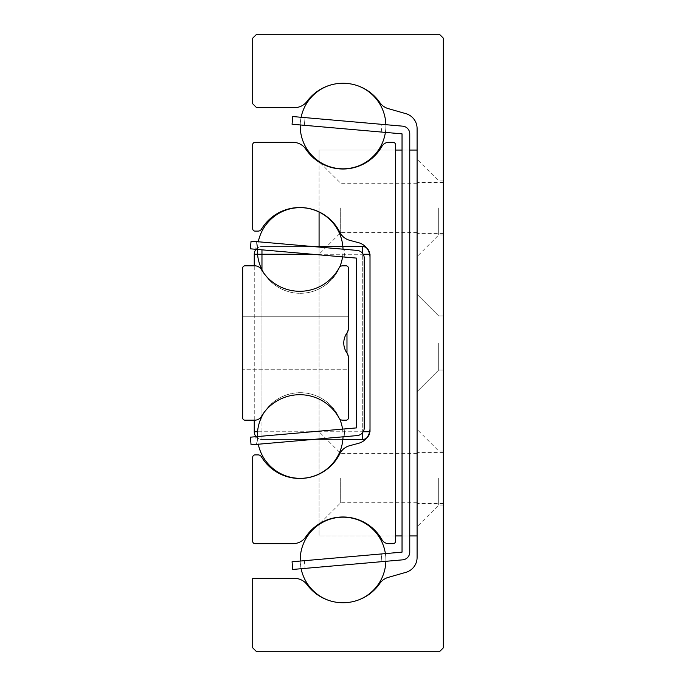 <?xml version="1.0" encoding="UTF-8"?>
<svg xmlns="http://www.w3.org/2000/svg" width="686" height="686" viewBox="0 0 686 686"><rect width="100%" height="100%" fill="white"/><g stroke="black" fill="none" stroke-linecap="round" stroke-linejoin="round"><path stroke-width="0.51" stroke-dasharray="3.43 2.57" d="M443.328 478.056L443.328 505.067L443.328 478.056M417.088 478.056L417.088 526.677L417.088 478.056M443.328 207.944L443.328 234.955L443.328 207.944M417.088 207.944L417.088 256.564L417.088 207.944M438.697 343L438.697 370.011L438.697 343M417.088 343L417.088 391.62L417.088 343M443.328 343L443.328 370.011L443.328 343M438.697 478.056L438.697 505.067L438.697 478.056M438.697 207.944L438.697 234.955L438.697 207.944M443.328 647.841L443.328 38.159L439.469 34.3L256.564 34.3L252.705 38.159L252.705 103.758L256.564 107.616L294.637 107.616A15.435 15.435 0 0 0 307.036 101.374A44.762 44.762 0 0 1 379.812 102.557A15.435 15.435 0 0 0 388.25 108.611L405.906 113.67A15.435 15.435 0 0 1 417.088 128.505L417.088 557.495A15.435 15.435 0 0 1 405.906 572.33L388.25 577.389A15.435 15.435 0 0 0 379.812 583.443A44.762 44.762 0 0 1 307.036 584.626A15.435 15.435 0 0 0 294.637 578.384L252.705 578.384L252.705 647.841L256.564 651.7L439.469 651.7L443.328 647.841M393.164 142.345L388.688 142.345A7.718 7.718 0 0 0 381.973 146.264A44.762 44.762 0 0 1 305.827 149.179A15.435 15.435 0 0 0 293.008 142.345L255.02 142.345A2.315 2.315 0 0 0 252.705 144.66L252.705 228.781A2.315 2.315 0 0 0 255.02 231.096L258.108 231.096A3.859 3.859 0 0 0 261.417 229.227A44.762 44.762 0 0 1 339.827 232.288A15.435 15.435 0 0 0 349.646 240.297L358.572 242.69A15.435 15.435 0 0 1 370.011 257.602L370.011 428.398A15.435 15.435 0 0 1 358.572 443.31L349.646 445.703A15.435 15.435 0 0 0 339.827 453.712A44.762 44.762 0 0 1 261.417 456.773A3.859 3.859 0 0 0 258.108 454.904L255.02 454.904A2.315 2.315 0 0 0 252.705 457.219L252.705 541.34A2.315 2.315 0 0 0 255.02 543.655L293.008 543.655A15.435 15.435 0 0 0 305.827 536.821A44.762 44.762 0 0 1 381.973 539.736A7.718 7.718 0 0 0 388.688 543.655L393.164 543.655A2.315 2.315 0 0 0 395.479 541.34L395.479 144.66A2.315 2.315 0 0 0 393.164 142.345M348.402 357.517A7.718 7.718 0 0 0 346.979 353.05L348.402 357.517L346.979 353.05A17.364 17.364 0 0 1 346.979 332.95L348.402 328.483L346.979 332.95L348.402 328.483L348.402 316.76L242.673 316.76L242.673 369.24L242.673 316.76L242.673 369.24L242.673 316.76L242.673 369.24L242.673 316.76L242.673 369.24L242.673 316.76L242.673 369.24L242.673 316.76L242.673 369.24L242.673 316.76L348.402 316.76L242.673 316.76L348.402 316.76L242.673 316.76L348.402 316.76L348.402 328.483L346.979 332.95L348.402 328.483L346.979 332.95L348.402 328.483L348.402 316.76L348.402 328.483L346.979 332.95L348.402 328.483L346.979 332.95L348.402 328.483L348.402 316.76L348.402 328.483L346.979 332.95A7.718 7.718 0 0 0 348.402 328.483L348.402 268.14A2.315 2.315 0 0 0 346.087 265.825L342.537 265.825A3.859 3.859 0 0 0 339.141 267.849A44.762 44.762 0 0 1 261.409 269.572A7.718 7.718 0 0 0 254.789 265.825L244.988 265.825A2.315 2.315 0 0 0 242.673 268.14L242.673 417.86A2.315 2.315 0 0 0 244.988 420.175L254.789 420.175A7.718 7.718 0 0 0 261.409 416.428A44.762 44.762 0 0 1 339.141 418.151A3.859 3.859 0 0 0 342.537 420.175L346.087 420.175A2.315 2.315 0 0 0 348.402 417.86L348.402 357.517L348.402 369.24L242.673 369.24L348.402 369.24M340.685 478.056L340.685 502.752L340.685 478.056M319.076 478.056L319.076 524.361L319.076 478.056M340.685 207.944L340.685 232.64L340.685 207.944M319.076 207.944L319.076 254.249L319.076 207.944M378.466 535.938L319.076 535.938L319.076 150.062L417.088 150.062L417.088 535.938L417.088 150.062M319.076 524.516L319.076 535.938L417.088 535.938M409.756 150.062L402.039 150.062M395.479 150.062L379.564 150.062M378.466 150.062L319.076 150.062L319.076 161.484M319.076 523.924L319.076 474.112M319.076 473.983L319.076 246.531M319.076 211.888L319.076 162.076M409.756 535.938L402.039 535.938M395.479 535.938L379.564 535.938M366.461 247.749A7.718 7.718 0 0 1 370.011 254.249A7.718 7.718 0 0 0 362.294 246.531L261.966 246.531A7.718 7.718 0 0 0 254.249 254.249L254.249 431.751A7.718 7.718 0 0 0 261.966 439.469L362.294 439.469A7.718 7.718 0 0 0 370.011 431.751L370.011 254.249L312.396 254.249M254.249 420.175L254.249 265.825M370.011 257.602L370.011 428.398M342.863 439.469L261.966 439.469A7.718 7.718 0 0 1 256.032 436.682M256.032 249.318A7.718 7.718 0 0 1 261.966 246.531L312.739 246.531M261.966 416.248L261.966 431.751L370.011 431.751A7.718 7.718 0 0 1 366.461 438.251M344.183 428.973L255.775 436.708L344.183 428.973L344.861 436.656L256.444 444.391L344.861 436.656L256.444 444.391L344.861 436.656L256.444 444.391L344.861 436.656L256.444 444.391L344.861 436.656L344.183 428.973L255.775 436.708L344.183 428.973L255.775 436.708L344.183 428.973L344.861 436.656L344.183 428.973L255.775 436.708L344.183 428.973M255.775 249.292L344.183 257.027L255.775 249.292L256.444 241.609L344.861 249.344L256.444 241.609L344.861 249.344L256.444 241.609L344.861 249.344L256.444 241.609L344.861 249.344L256.444 241.609L255.775 249.292L344.183 257.027L255.775 249.292L344.183 257.027L255.775 249.292L256.444 241.609L255.775 249.292L344.183 257.027L255.775 249.292M357.174 250.416L251.059 241.138L250.39 248.821L356.506 258.108L356.506 427.893L250.39 437.179L251.059 444.862L357.174 435.584A7.718 7.718 0 0 0 364.223 427.893L364.223 258.108A7.718 7.718 0 0 0 357.174 250.416M381.245 553.962L304.37 560.694L381.245 553.962L381.922 561.654L305.038 568.377L381.922 561.654L305.038 568.377L381.922 561.654L305.038 568.377L381.922 561.654L305.038 568.377L381.922 561.654L381.245 553.962L304.37 560.694L381.245 553.962L304.37 560.694L381.245 553.962L381.922 561.654L381.245 553.962L304.37 560.694L381.245 553.962M304.37 125.306L381.245 132.038L304.37 125.306L305.038 117.623L381.922 124.346L305.038 117.623L381.922 124.346L305.038 117.623L381.922 124.346L305.038 117.623L381.922 124.346L305.038 117.623L304.37 125.306L381.245 132.038L304.37 125.306L381.245 132.038L304.37 125.306L305.038 117.623L304.37 125.306L381.245 132.038L304.37 125.306M402.708 126.164L292.733 116.543L292.065 124.235L402.039 133.856L402.039 552.144L292.065 561.765L292.733 569.457L402.708 559.836A7.718 7.718 0 0 0 409.756 552.144L409.756 133.856A7.718 7.718 0 0 0 402.708 126.164M261.966 270.481L261.966 415.519M363.186 431.751L362.294 431.751L362.294 254.249L362.294 431.751L261.966 431.751L261.966 254.249L363.186 254.249M362.294 432.995L362.294 439.469A7.718 7.718 0 0 0 370.011 431.751L369.643 431.751M369.643 254.249L370.011 254.249A7.718 7.718 0 0 0 362.294 246.531L362.294 253.005M261.966 439.469A7.718 7.718 0 0 1 254.249 431.751L261.966 431.751L261.966 439.469L261.966 431.751L257.55 431.751M261.966 249.833L261.966 254.249L254.249 254.249A7.718 7.718 0 0 1 261.966 246.531M443.328 452.589L417.088 452.589M443.328 503.524L417.088 503.524M443.328 182.476L417.088 182.476M443.328 233.411L417.088 233.411M438.697 315.989L417.088 294.38L438.697 315.989L443.328 315.989L438.697 315.989M438.697 370.011L417.088 391.62L438.697 370.011L443.328 370.011L438.697 370.011M443.328 451.045L438.697 451.045L417.088 429.436M443.328 505.067L438.697 505.067L417.088 526.677M443.328 180.933L438.697 180.933L417.088 159.324M443.328 234.955L438.697 234.955L417.088 256.564M417.088 453.36L340.685 453.36L319.076 431.751M417.088 502.752L340.685 502.752L319.076 524.361M417.088 183.248L340.685 183.248L319.076 161.639M417.088 232.64L340.685 232.64L319.076 254.249M255.775 436.708L256.444 444.391L255.775 436.708M344.183 257.027L344.861 249.344L344.183 257.027M304.37 560.694L305.038 568.377L304.37 560.694M381.245 132.038L381.922 124.346L381.245 132.038M264.333 273.86A42.832 42.832 0 0 0 339.699 267.068A42.832 42.832 0 0 1 264.333 273.86A42.832 42.832 0 0 0 339.699 267.068A42.832 42.832 0 0 1 264.333 273.86M342.563 256.89A42.832 42.832 0 0 0 343.026 249.181A42.832 42.832 0 0 1 342.563 256.89A42.832 42.832 0 0 0 343.026 249.181A42.832 42.832 0 0 1 342.563 256.89M258.279 241.764A42.832 42.832 0 0 0 257.396 249.438A42.832 42.832 0 0 1 258.279 241.764A42.832 42.832 0 0 0 257.396 249.438A42.832 42.832 0 0 1 258.279 241.764M385.386 132.398A42.832 42.832 0 0 0 343.043 83.152A42.832 42.832 0 0 0 300.211 125.984A42.832 42.832 0 0 0 343.043 168.816A42.832 42.832 0 0 0 385.875 125.984A42.832 42.832 0 0 0 343.043 83.152A42.832 42.832 0 0 0 300.211 125.984A42.832 42.832 0 0 0 343.043 168.816A42.832 42.832 0 0 0 385.875 125.984A42.832 42.832 0 0 0 343.043 83.152A42.832 42.832 0 0 0 300.211 125.984A42.832 42.832 0 0 0 343.043 168.816A42.832 42.832 0 0 0 385.858 124.689M358.032 85.861A42.832 42.832 0 0 0 329.7 85.278M301.103 117.28A42.832 42.832 0 0 0 300.219 124.946M300.211 560.016A42.832 42.832 0 0 0 343.043 602.848A42.832 42.832 0 0 0 385.875 560.016A42.832 42.832 0 0 0 343.043 517.184A42.832 42.832 0 0 0 300.211 560.016A42.832 42.832 0 0 0 343.043 602.848A42.832 42.832 0 0 0 385.875 560.016A42.832 42.832 0 0 0 343.043 517.184A42.832 42.832 0 0 0 300.211 560.016A42.832 42.832 0 0 0 343.043 602.848A42.832 42.832 0 0 0 385.875 560.016A42.832 42.832 0 0 0 343.043 517.184A42.832 42.832 0 0 0 300.211 560.016M300.219 561.054A42.832 42.832 0 0 0 301.103 568.72M329.7 600.722A42.832 42.832 0 0 0 358.032 600.139M385.858 561.311A42.832 42.832 0 0 0 385.386 553.602M257.396 436.562A42.832 42.832 0 0 0 258.279 444.236M343.026 436.819A42.832 42.832 0 0 0 342.563 429.11M339.699 418.932A42.832 42.832 0 0 0 264.333 412.14M257.387 436.185A42.832 42.832 0 0 0 322.197 472.285A42.832 42.832 0 0 0 321.057 398.112A42.832 42.832 0 0 0 257.387 436.185A42.832 42.832 0 0 0 322.197 472.285A42.832 42.832 0 0 0 321.057 398.112A42.832 42.832 0 0 0 257.387 436.185A42.832 42.832 0 0 0 322.197 472.285A42.832 42.832 0 0 0 321.057 398.112A42.832 42.832 0 0 0 257.387 436.185"/><path stroke-width="1.03" d="M443.328 647.841L443.328 38.159L439.469 34.3L256.564 34.3L252.705 38.159L252.705 103.758L256.564 107.616L294.637 107.616A15.435 15.435 0 0 0 307.036 101.374A44.762 44.762 0 0 1 379.812 102.557A15.435 15.435 0 0 0 388.25 108.611L405.906 113.67A15.435 15.435 0 0 1 417.088 128.505L417.088 557.495A15.435 15.435 0 0 1 405.906 572.33L388.25 577.389A15.435 15.435 0 0 0 379.812 583.443A44.762 44.762 0 0 1 307.036 584.626A15.435 15.435 0 0 0 294.637 578.384L252.705 578.384L252.705 647.841L256.564 651.7L439.469 651.7L443.328 647.841M393.164 142.345L388.688 142.345A7.718 7.718 0 0 0 381.973 146.264A44.762 44.762 0 0 1 305.827 149.179A15.435 15.435 0 0 0 293.008 142.345L255.02 142.345A2.315 2.315 0 0 0 252.705 144.66L252.705 228.781A2.315 2.315 0 0 0 255.02 231.096L258.108 231.096A3.859 3.859 0 0 0 261.417 229.227A44.762 44.762 0 0 1 339.827 232.288A15.435 15.435 0 0 0 349.646 240.297L358.572 242.69A15.435 15.435 0 0 1 370.011 257.602L370.011 428.398A15.435 15.435 0 0 1 358.572 443.31L349.646 445.703A15.435 15.435 0 0 0 339.827 453.712A44.762 44.762 0 0 1 261.417 456.773A3.859 3.859 0 0 0 258.108 454.904L255.02 454.904A2.315 2.315 0 0 0 252.705 457.219L252.705 541.34A2.315 2.315 0 0 0 255.02 543.655L293.008 543.655A15.435 15.435 0 0 0 305.827 536.821A44.762 44.762 0 0 1 381.973 539.736A7.718 7.718 0 0 0 388.688 543.655L393.164 543.655A2.315 2.315 0 0 0 395.479 541.34L395.479 144.66A2.315 2.315 0 0 0 393.164 142.345M348.402 357.517L348.402 417.86A2.315 2.315 0 0 1 346.087 420.175L342.537 420.175A3.859 3.859 0 0 1 339.141 418.151A44.762 44.762 0 0 0 261.409 416.428A7.718 7.718 0 0 1 254.789 420.175L244.988 420.175A2.315 2.315 0 0 1 242.673 417.86L242.673 268.14A2.315 2.315 0 0 1 244.988 265.825L254.789 265.825A7.718 7.718 0 0 1 261.409 269.572A44.762 44.762 0 0 0 339.141 267.849A3.859 3.859 0 0 1 342.537 265.825L346.087 265.825A2.315 2.315 0 0 1 348.402 268.14L348.402 328.483A7.718 7.718 0 0 1 346.979 332.95L346.979 353.05L346.979 332.95A17.364 17.364 0 0 0 346.979 353.05A7.718 7.718 0 0 1 348.402 357.517L348.402 369.24M417.088 150.062L409.756 150.062M402.039 150.062L395.479 150.062M379.564 150.062L378.466 150.062M319.076 524.516L319.076 523.924M319.076 246.531L319.076 211.888M319.076 162.076L319.076 161.484M417.088 535.938L409.756 535.938M402.039 535.938L395.479 535.938M379.564 535.938L378.466 535.938M256.032 436.682A7.718 7.718 0 0 1 254.249 431.751L254.249 420.175M254.249 265.825L254.249 254.249A7.718 7.718 0 0 1 256.032 249.318M370.011 254.249L370.011 257.602M370.011 428.398L370.011 431.751M366.461 438.251A7.718 7.718 0 0 1 362.294 439.469L342.863 439.469M312.739 246.531L362.294 246.531A7.718 7.718 0 0 1 366.461 247.749M357.174 250.416L251.059 241.138L250.39 248.821L356.506 258.108L356.506 427.893L250.39 437.179L251.059 444.862L357.174 435.584A7.718 7.718 0 0 0 364.223 427.893L364.223 258.108A7.718 7.718 0 0 0 357.174 250.416M402.708 126.164L292.733 116.543L292.065 124.235L402.039 133.856L402.039 552.144L292.065 561.765L292.733 569.457L402.708 559.836A7.718 7.718 0 0 0 409.756 552.144L409.756 133.856A7.718 7.718 0 0 0 402.708 126.164M312.396 254.249L261.966 254.249L261.966 270.481M261.966 415.519L261.966 416.248M369.643 431.751L363.186 431.751M363.186 254.249L369.643 254.249M362.294 439.469L362.294 432.995M362.294 253.005L362.294 246.531M254.249 254.249L261.966 254.249L261.966 249.833M257.55 431.751L254.249 431.751M257.387 249.815A42.832 42.832 0 0 0 264.333 273.86A42.832 42.832 0 0 1 257.387 249.815A42.832 42.832 0 0 0 264.333 273.86A42.832 42.832 0 0 1 257.396 249.438A42.832 42.832 0 0 0 257.387 249.815A42.832 42.832 0 0 1 257.396 249.438A42.832 42.832 0 0 0 257.387 249.815M339.699 267.068A42.832 42.832 0 0 0 342.563 256.89A42.832 42.832 0 0 1 339.699 267.068A42.832 42.832 0 0 0 342.563 256.89A42.832 42.832 0 0 1 339.699 267.068M343.026 249.181A42.832 42.832 0 0 0 258.279 241.764A42.832 42.832 0 0 1 343.026 249.181A42.832 42.832 0 0 0 258.279 241.764A42.832 42.832 0 0 1 343.026 249.181M385.858 124.689A42.832 42.832 0 0 0 358.032 85.861M329.7 85.278A42.832 42.832 0 0 0 301.103 117.28M300.219 124.946A42.832 42.832 0 0 0 339.827 168.696A42.832 42.832 0 0 0 385.386 132.398M385.386 553.602A42.832 42.832 0 0 0 339.827 517.304A42.832 42.832 0 0 0 300.219 561.054M301.103 568.72A42.832 42.832 0 0 0 329.7 600.722M358.032 600.139A42.832 42.832 0 0 0 385.858 561.311M264.333 412.14A42.832 42.832 0 0 0 257.396 436.562M258.279 444.236A42.832 42.832 0 0 0 343.026 436.819M342.563 429.11A42.832 42.832 0 0 0 339.699 418.932"/></g></svg>
